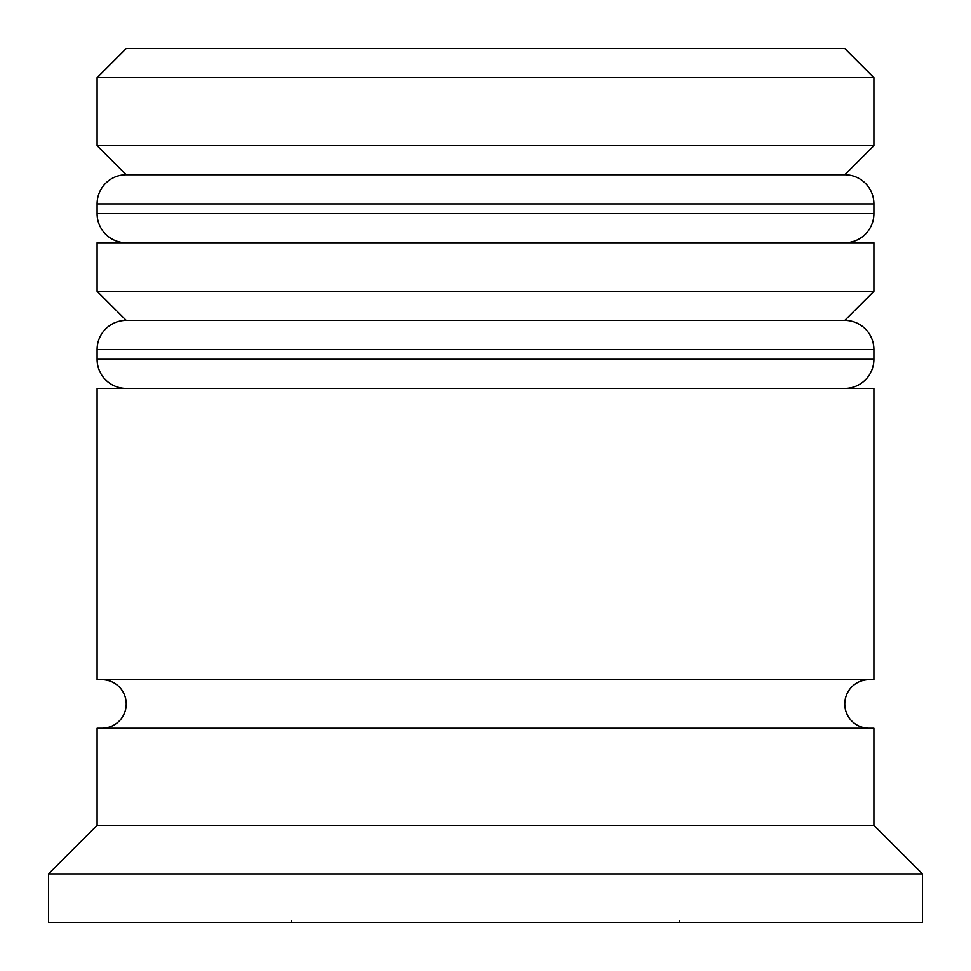 <?xml version="1.0" encoding="UTF-8"?>
<svg xmlns="http://www.w3.org/2000/svg" width="971" height="971" viewBox="0 0 971 971"><rect width="100%" height="100%" fill="white"/><g stroke="black" fill="none" stroke-linecap="round" stroke-linejoin="round"><path stroke-width="1.46" d="M873.9 203.91L97.1 203.91A29.13 29.13 0 0 1 126.23 174.78L97.1 145.65L873.9 145.65L844.77 174.78L126.23 174.78L844.77 174.78A29.13 29.13 0 0 1 873.9 203.91L873.9 213.62A29.13 29.13 0 0 1 844.77 242.75M126.23 242.75A29.13 29.13 0 0 1 97.1 213.62L873.9 213.62M97.1 203.91L97.1 213.62M873.9 349.56L97.1 349.56A29.13 29.13 0 0 1 126.23 320.43L97.1 291.3L873.9 291.3L844.77 320.43L126.23 320.43L844.77 320.43A29.13 29.13 0 0 1 873.9 349.56L873.9 359.27A29.13 29.13 0 0 1 844.77 388.4M126.23 388.4A29.13 29.13 0 0 1 97.1 359.27L873.9 359.27M97.1 349.56L97.1 359.27M101.955 728.25A24.275 24.275 0 0 0 126.23 703.975A24.275 24.275 0 0 0 101.955 679.7M869.045 728.25A24.275 24.275 0 0 1 844.77 703.975A24.275 24.275 0 0 1 869.045 679.7M291.3 920.447L291.3 922.45M97.1 77.68L126.23 48.55L844.77 48.55L873.9 77.68L97.1 77.68L97.1 145.65M97.1 825.35L97.1 728.25L873.9 728.25L873.9 825.35L97.1 825.35L48.55 873.9L48.55 922.45L922.45 922.45L922.45 873.9L48.55 873.9M873.9 825.35L922.45 873.9M873.9 77.68L873.9 145.65M873.9 291.3L873.9 242.75L97.1 242.75L97.1 291.3M873.9 388.4L97.1 388.4L97.1 679.7L873.9 679.7L873.9 388.4M679.7 920.447L679.7 922.45"/></g></svg>
